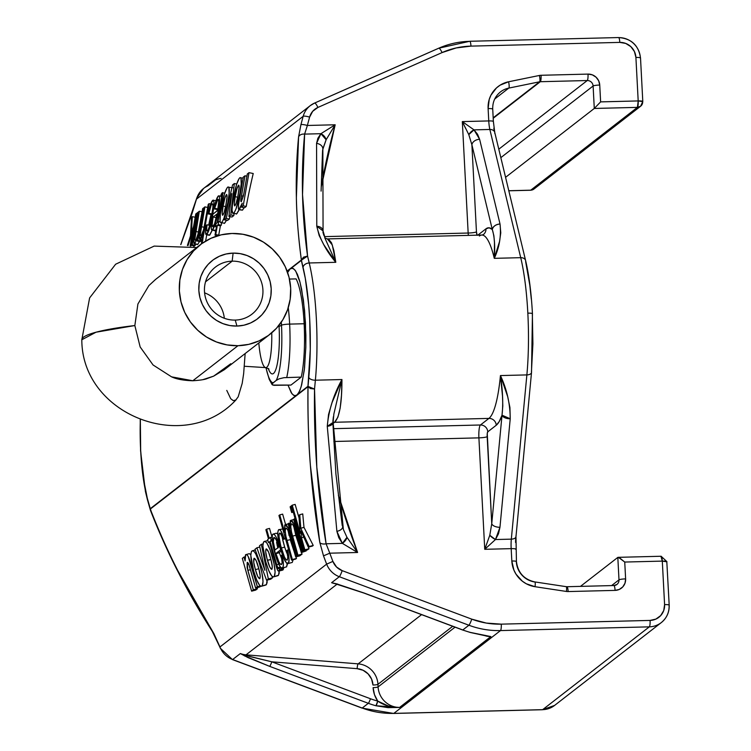 <?xml version="1.0" encoding="UTF-8"?>
<svg xmlns="http://www.w3.org/2000/svg" width="751" height="751" viewBox="0 0 751 751"><rect width="100%" height="100%" fill="white"/><g stroke="black" fill="none" stroke-linecap="round" stroke-linejoin="round"><path stroke-width="1.13" d="M140.221 419.875L140.568 450.797A5.67 0.779 -3 0 1 140.672 450.638A72.34 13.931 88.6 0 1 140.334 419.922L140.672 450.638A5.67 0.779 177 0 0 140.568 450.807A5.67 0.779 177 0 0 140.681 450.938M525.606 260.522A5.67 4.14 166.5 0 0 520.725 257.677A92.195 17.752 88.6 0 1 527.831 313.158A5.67 0.779 -3 0 1 532.44 313.674A5.67 0.779 -3 0 1 532.337 313.843A5.67 0.779 177 0 0 532.44 313.674A5.67 0.779 177 0 0 527.831 313.158A92.195 17.752 88.6 0 1 526.873 374.909A5.67 2.948 5.4 0 0 531.511 372.505M515.89 536.026A5.67 2.948 -174.6 0 1 515.965 536.749A5.67 2.948 -174.6 0 1 511.328 539.143A14.185 2.732 -91.4 0 0 511.178 548.643A5.67 0.779 -3 0 1 515.787 549.159A5.67 0.779 -3 0 1 515.684 549.328A5.67 0.779 177 0 0 515.787 549.169A5.67 0.779 177 0 0 511.178 548.643L484.742 549.31L478.903 437.861A7.088 0.976 177 0 0 487.183 436.66L491.745 523.719L502.015 415.2L499.246 421.518L496.251 425.244L487.765 431.834L487.258 433.505L491.745 523.719A7.088 3.68 5.4 0 0 499.959 527.268L498.486 533.783L495.472 539.537L511.328 539.143A5.67 2.948 5.4 0 0 515.975 536.702L531.52 372.468A5.67 2.948 -174.6 0 1 526.873 374.909L511.328 539.143A14.185 2.732 -91.4 0 0 511.178 548.643L511.825 561.006A26.952 26.182 52.2 0 0 535.05 586.709L566.432 591.459A9.932 9.65 52.2 0 0 568.132 591.563L615.078 590.389A11.349 11.021 52.2 0 0 625.621 578.89L624.738 562.048L620.279 558.425L617.82 557.402L618.993 579.847A5.67 5.51 -127.8 0 1 616.909 584.466L613.867 585.536A5.67 1.089 -91.4 0 0 613.717 585.602A5.67 1.089 88.6 0 1 613.886 585.536A5.67 1.089 88.6 0 1 615.078 590.389A5.67 1.089 -91.4 0 0 613.867 585.536L566.93 586.719A5.67 1.089 88.6 0 1 568.132 591.563A5.67 1.089 -91.4 0 0 566.939 586.719A5.67 1.089 -91.4 0 0 566.78 586.775A5.67 1.089 88.6 0 1 566.93 586.719L566.216 586.672A5.67 0.939 -81.4 0 0 566.047 586.728A5.67 0.939 98.6 0 1 566.235 586.672A5.67 0.939 98.6 0 1 566.432 591.459A5.67 0.939 -81.4 0 0 566.216 586.672L534.834 581.922A5.67 0.939 98.6 0 1 535.05 586.709A5.67 0.939 -81.4 0 0 534.853 581.922A5.67 0.939 -81.4 0 0 534.665 581.978A21.272 20.671 -127.8 0 1 516.331 561.692A5.67 0.779 177 0 0 516.435 561.523A5.67 0.779 177 0 0 511.825 561.006A5.67 0.779 -3 0 1 516.435 561.532A5.67 0.779 -3 0 1 516.331 561.692M496.251 425.244A7.088 6.89 52.2 0 0 488.929 418.401A92.195 17.752 -91.4 0 0 500.438 375.566L502.532 396.293L502.804 405.944L502.015 415.2A99.292 19.122 88.6 0 1 496.251 425.244L487.765 431.834A4.253 0.817 -91.4 0 0 487.183 436.66A7.088 0.976 -3 0 1 478.903 437.861A11.349 2.187 88.6 0 1 480.433 424.991A7.088 6.89 -127.8 0 1 487.765 431.834A7.088 6.89 52.2 0 0 480.433 424.991L488.929 418.401A7.088 6.89 -127.8 0 1 496.251 425.244M321.09 191.12L322.573 150.425A7.088 5.351 4.6 0 0 322.855 149.139A7.088 5.351 -175.4 0 0 316.565 143.385L316.781 226.239C319.691 238.724 326.028 250.75 335.8 262.306L325.221 238.79M327.361 238.931L332.289 244.948L335.8 262.306L325.465 239.353M323.906 235.495L322.939 232.331A7.088 5.295 -4.8 0 0 323.061 230.857A7.088 5.295 -4.8 0 0 316.781 226.239L316.565 143.385A7.088 5.351 4.6 0 1 322.855 149.139M325.483 239.4L323.071 230.951L316.781 226.239L319.175 235.523L323.756 244.629L335.8 262.306L309.224 262.972L307.563 256.063L301.414 260.175L303.038 267.347A5.67 4.14 -13.5 0 1 309.224 262.972A5.67 4.14 166.5 0 0 303.038 267.347A86.525 16.663 88.6 0 1 308.802 377.368A5.67 2.948 5.4 0 0 315.373 380.203A92.195 17.752 -91.4 0 0 309.224 262.972L335.8 262.306L333.885 250.609L331.51 242.798L328.553 239.156M322.864 148.848L326.131 139.752A7.088 4.891 -137.3 0 0 320.902 133.697L316.565 143.385L317.87 138.287L320.902 133.697L326.131 139.752L335.171 124.779L320.902 133.697L304.615 134.11L307.375 125.473A713.854 693.548 -127.8 0 1 309.609 117.118A15.602 15.161 -127.8 0 1 317.908 107.44L442.076 52.579A79.428 77.175 -127.8 0 1 470.971 46.121L619.791 42.394A15.602 15.161 -127.8 0 1 635.909 57.452L638.19 100.934L600.622 101.883L594.285 108.454L637.421 107.374A5.67 1.089 -91.4 0 0 638.19 100.934L637.421 107.374L594.285 108.454L505.573 177.32L594.285 108.454L593.112 86.008A5.67 0.779 -3 0 1 599.739 85.041A11.349 11.021 52.2 0 0 588.014 74.096A5.67 1.089 88.6 0 1 587.254 80.535A5.67 5.51 -127.8 0 1 593.112 86.008L500.833 157.644L593.112 86.008L594.285 108.454L600.622 101.883L599.739 85.041A5.67 0.779 177 0 0 593.112 86.008A5.67 5.51 -127.8 0 0 587.254 80.535A5.67 1.089 -91.4 0 0 588.014 74.096L541.077 75.278A5.67 1.089 88.6 0 1 540.307 81.709L587.254 80.535L540.307 81.709A5.67 1.089 -91.4 0 0 541.077 75.278A9.932 9.65 52.2 0 0 539.387 75.466A5.67 1.211 78.4 0 1 539.584 81.793A4.253 4.131 -127.8 0 1 540.307 81.709L493.2 118.273L540.307 81.709A4.253 4.131 -127.8 0 0 539.584 81.793A5.67 1.211 -101.6 0 0 539.387 75.466L508.587 81.775A5.67 1.211 78.4 0 1 508.784 88.102L539.584 81.793L508.784 88.102A5.67 1.211 -101.6 0 0 508.587 81.775A26.952 26.182 52.2 0 0 488.112 108.576A5.67 0.779 -3 0 1 492.722 109.092A5.67 0.779 -3 0 1 492.618 109.252A5.67 0.779 177 0 0 492.722 109.102A5.67 0.779 177 0 0 488.112 108.576L488.76 120.93A14.185 2.732 -91.4 0 0 489.859 129.472L474.003 129.867L477.542 134.251L479.626 139.301L500.025 224.014L500.776 232.838L499.546 241.503L494.289 258.335L520.725 257.677L489.859 129.472L474.003 129.867A7.088 3.886 133 0 0 468.793 134.626L471.891 144.765L476.453 231.834A4.253 0.817 -91.4 0 0 477.035 235.157M323.071 230.951L322.855 149.242L326.131 139.752L335.171 124.779A686.902 667.367 52.2 0 0 321.297 186.736L335.171 124.779L320.902 133.697L304.615 134.11L307.375 125.473L335.171 124.779L307.375 125.473A5.67 1.08 -165.4 0 0 300.916 124.732A5.67 1.08 14.6 0 1 307.375 125.473A713.854 693.548 52.2 0 1 309.609 117.118A5.67 1.089 -164.7 0 0 303.169 116.302A21.272 20.671 -127.8 0 1 310.285 105.619A21.272 20.671 -127.8 0 1 314.491 103.112A5.67 1.305 66.2 0 1 314.556 103.075A5.67 1.305 66.2 0 1 317.908 107.44A5.67 1.305 -113.8 0 0 314.566 103.075L310.285 105.619L203.605 188.435A21.272 20.671 52.2 0 0 196.884 197.86A5.67 1.136 -161 0 0 196.79 197.992A5.67 1.136 -161 0 0 196.79 198.142M483.391 234.575A7.088 6.89 52.2 0 0 485.963 228.83L477.824 235.138L485.963 228.83A99.292 19.122 88.6 0 1 492.29 229.487C494.533 236.734 495.2 246.356 494.289 258.335C499.424 247.323 501.33 235.88 500.025 224.014C495.782 224.455 493.2 226.276 492.29 229.487L471.891 144.765L476.453 231.834A7.088 0.976 -3 0 1 468.164 233.035L324.394 236.631L468.164 233.035A11.349 2.187 -91.4 0 0 468.342 235.382A11.349 2.187 88.6 0 1 468.164 233.035A7.088 0.976 177 0 0 476.453 231.834L477.148 235.335M468.793 134.626L474.003 129.867L462.325 121.596L468.793 134.626L471.891 144.765A7.088 5.182 -13.5 0 1 479.626 139.301L474.003 129.867L462.325 121.596L468.164 233.035L462.325 121.596L488.76 120.93A14.185 2.732 -91.4 0 0 489.859 129.472L520.725 257.677L494.289 258.335L494.477 242.592L493.886 235.748L492.29 229.487A7.088 5.182 -13.5 0 1 500.025 224.014L479.626 139.301A7.088 5.182 166.5 0 0 471.891 144.765L492.29 229.487L489.098 227.797L485.963 228.83A7.088 6.89 -127.8 0 1 483.353 234.603L481.842 235.044A92.195 17.752 -91.4 0 1 494.289 258.335A92.195 17.752 -91.4 0 0 481.889 235.044A92.195 17.752 -91.4 0 0 479.373 236.021M462.372 121.69L465.686 128.562M500.297 92.044A21.272 20.671 -127.8 0 1 508.784 88.102L494.731 99.01L508.784 88.102A21.272 20.671 -127.8 0 0 500.448 91.922C495.087 96.325 492.515 102.052 492.722 109.102L493.369 121.455A5.67 0.779 -3 0 1 493.266 121.615A5.67 0.779 177 0 0 493.369 121.446A5.67 0.779 177 0 0 488.76 120.93A5.67 0.779 -3 0 1 493.369 121.455L494.749 132.383A5.67 4.14 166.5 0 0 489.859 129.472A5.67 4.14 -13.5 0 1 494.731 132.317A5.67 4.14 -13.5 0 1 494.796 133.565M333.829 414.176L341.94 379.537C341.958 403.278 339.508 417.518 334.599 422.269L333.134 423.404L334.599 422.269A7.088 6.89 52.2 0 0 333.106 422.466A7.088 6.89 -127.8 0 1 334.599 422.269L488.929 418.401A92.195 17.752 -91.4 0 0 500.438 375.566L507.676 396.603L509.929 407.511L510.229 418.748C510.126 403.634 506.859 389.243 500.438 375.566L526.873 374.909L500.438 375.566C502.776 390.839 503.301 404.057 502.015 415.2L491.745 523.719L489.793 535.285L484.742 549.31L495.472 539.537L511.328 539.143L526.873 374.909A92.195 17.752 -91.4 0 0 527.831 313.158A92.195 17.752 -91.4 0 0 520.725 257.677A5.67 4.14 -13.5 0 1 525.616 260.588A5.67 4.14 -13.5 0 1 525.672 261.77L529.83 285.333L531.314 299.17M532.337 313.843L532.9 343.874L531.436 371.792A5.67 2.948 -174.6 0 1 531.52 372.468L532.44 313.683C531.304 292.759 529.033 275.063 525.616 260.588L494.749 132.383M617.82 557.402L618.664 557.505L617.82 557.402L580.485 586.371L617.82 557.402L618.993 579.847L611.586 585.602L618.993 579.847A5.67 0.779 -3 0 1 625.621 578.89A5.67 0.779 177 0 0 618.993 579.847A5.67 5.51 -127.8 0 1 614.018 585.583M534.665 581.978A5.67 0.939 98.6 0 1 534.834 581.922C523.973 579.453 517.843 572.656 516.435 561.532L515.975 536.702M510.229 418.748L499.959 527.268L510.229 418.748A7.088 3.68 -174.6 0 1 502.015 415.2L510.229 418.748M499.959 527.268A7.088 3.68 -174.6 0 1 491.745 523.719L489.793 535.285A7.088 2.572 35.6 0 0 495.472 539.537L499.959 527.268M660.946 556.322L661.105 556.256A5.67 1.089 -91.4 0 0 660.946 556.322L662.307 561.11L666.813 561.795A5.67 0.779 177 0 0 666.907 561.635A5.67 0.779 177 0 0 662.307 561.11L664.588 604.602A15.602 15.161 -127.8 0 1 650.084 620.42L655.886 619.096L660.673 615.623L663.734 610.535L664.588 604.602A5.67 0.779 -3 0 1 669.188 605.128A5.67 0.779 -3 0 1 669.085 605.287A5.67 0.779 177 0 0 669.188 605.118A5.67 0.779 177 0 0 664.588 604.602L662.307 561.11L624.738 562.048L625.621 578.89L625.001 583.198L622.776 586.907L619.293 589.422L615.078 590.389L568.132 591.563A9.932 9.65 -127.8 0 1 566.432 591.459L535.05 586.709L526.254 583.762L522.339 581.19L516.068 574.243L513.9 570.084L511.825 561.006L511.178 548.643L484.742 549.31L495.472 539.537L489.793 535.285L484.78 549.206M333.848 414.101L341.94 379.537L341.48 395.383L340.175 408.093L337.884 417.218L334.599 422.269L488.929 418.401L480.433 424.991L333.303 428.68L480.433 424.991A11.349 2.187 -91.4 0 0 478.903 437.861L333.857 441.494L478.903 437.861L484.742 549.31M291.144 268.323L301.367 260.39L291.144 268.323L293.444 268.614L295.744 271.111L300.034 282.292L303.432 300.325L305.46 322.714L305.845 346.389L304.53 368.074L301.695 384.784L299.827 390.52L297.743 394.219L307.957 386.277L310.266 349.45L309.712 319.419L308.68 304.746L305.3 278.311L301.367 260.39A4.253 4.131 -127.8 0 1 301.358 260.015L287.107 271.083L301.358 260.015L303.545 257.161L307.563 256.063L309.224 262.972A92.195 17.752 88.6 0 1 315.373 380.203L341.94 379.537C333.575 394.744 328.685 410.337 327.267 426.324L336.889 531.351A7.088 3.886 -8.9 0 0 342.663 526.611A7.088 3.886 171.1 0 0 342.231 525.55L335.913 473.928L332.909 423.357M342.663 526.611A7.088 3.886 171.1 0 1 336.889 531.351L327.267 426.324A7.088 3.802 178.4 0 0 333.106 422.475A7.088 3.802 178.4 0 0 332.853 421.471L333.397 416.702M151.261 511.6L150.266 508.69A4.253 4.131 52.2 0 0 150.303 509.065L307.994 386.652C307.253 439.739 311.186 491.698 319.832 542.541A5.67 3.117 -9.6 0 0 326.084 543.78C317.57 493.313 313.721 441.729 314.538 389.046L315.373 380.203L341.94 379.537L332.036 402.62L328.553 414.43L327.267 426.324L333.106 422.409L343.367 529.446M554.717 705.32A21.272 20.671 -127.8 0 1 542.644 709.667L649.324 626.85A5.67 1.089 -91.4 0 0 650.084 620.42L501.264 624.147A79.428 77.175 -127.8 0 1 471.769 619.153L342.184 570.647A15.602 15.161 -127.8 0 1 332.9 561.41A713.854 693.548 -127.8 0 1 329.792 553.187L326.084 543.78L342.372 543.377L338.785 537.697L336.889 531.351L342.372 543.377L357.589 552.492L338.363 495.238A686.902 667.367 52.2 0 0 357.589 552.492L346.962 537.312L343.385 529.502L346.962 537.312L342.372 543.377A7.088 3.727 -40.5 0 0 346.962 537.312L357.523 552.398M487.906 636.313L490.863 636.576A21.272 20.671 -127.8 0 1 486.179 636.05A21.272 20.671 -127.8 0 0 490.863 636.576L470.295 632.473L462.663 630.014A4.253 0.544 -69.5 0 0 462.794 629.967A4.253 0.544 110.5 0 1 462.654 630.014A4.253 0.544 -69.5 0 1 462.588 629.892M485.446 635.844L490.863 636.576L399.579 707.442L393.787 707.151L388.192 705.921L377.734 701.077A80.855 78.555 -127.8 0 1 370.478 698.749L271.796 661.809L249.905 656.562L240.329 653.558A21.272 20.671 52.2 0 0 246.037 654.834A4.253 0.751 -85.4 0 0 245.708 655.416A4.253 0.751 94.6 0 1 246.037 654.834L358.161 663.865A4.253 0.751 -85.4 0 0 357.147 668.672L271.796 661.809L357.147 668.672A4.253 0.751 94.6 0 1 358.161 663.865A21.272 20.671 -127.8 0 1 377.95 684.321A4.253 0.582 -3 0 1 372.984 685.043A17.02 16.541 52.2 0 0 357.147 668.672L363.08 670.277L368.103 673.891L371.557 679.035L372.984 685.043A4.253 0.582 177 0 0 377.95 684.321L378.091 686.912A4.253 0.582 -3 0 1 373.116 687.634L374.486 694.666L377.734 701.077A25.534 24.802 -127.8 0 1 373.116 687.634A4.253 0.582 177 0 0 378.091 686.912A21.272 20.671 52.2 0 0 399.579 707.442C390.633 707.207 383.348 705.086 377.734 701.077L375.96 705.762L399.579 707.442L490.863 636.576L470.426 632.426A85.107 82.685 -127.8 0 1 462.794 629.967L364.113 593.027A4.253 0.544 110.5 0 1 363.982 593.074L462.663 630.014M470.201 632.361A4.253 0.62 -74.9 0 0 470.286 632.464A4.253 0.62 -74.9 0 0 470.426 632.426A85.107 82.685 52.2 0 1 462.794 629.967L468.896 625.236L339.311 576.721L331.613 582.701L336.814 583.94M363.972 593.074A4.253 0.544 -69.5 0 0 364.113 593.027L336.777 583.912A4.253 1.784 103.6 0 0 337.133 584.1A4.253 1.784 103.6 0 0 337.265 584.128M331.698 582.72L337.621 584.071L331.613 582.701L339.311 576.721A21.272 20.671 -127.8 0 1 326.647 564.132A719.533 699.059 -127.8 0 1 323.512 555.843L319.832 542.541L310.398 465.442C308.52 442.517 307.732 416.261 308.013 386.671A4.253 4.131 -127.8 0 1 307.957 386.277L295.903 395.646L293.603 395.355L291.304 392.857L288.009 385.15L292.008 393.862L294.439 395.711L296.833 395.12L299.095 392.097L301.151 386.765L304.305 370.074L305.817 347.582L305.882 335.209L304.587 310.576L301.611 289.201L299.63 280.79L297.405 274.34L295.03 270.107L292.608 268.257L290.215 268.849L287.624 272.529L289.304 269.75L287.211 271.374L289.304 269.75M336.777 583.912L364.113 593.027L462.794 629.967L468.896 625.236A85.107 82.685 52.2 0 0 500.495 630.577A85.107 82.685 -127.8 0 1 468.896 625.236A5.67 0.723 -69.5 0 0 471.769 619.153A5.67 0.723 110.5 0 1 468.896 625.236L339.311 576.721A5.67 0.723 -69.5 0 0 342.184 570.647A5.67 0.723 110.5 0 1 339.311 576.721A21.272 20.671 52.2 0 1 326.647 564.132L219.959 646.949L326.647 564.132L332.9 561.41L326.647 564.132A719.533 699.059 52.2 0 1 323.512 555.843L329.792 553.187L323.512 555.843L319.832 542.541A5.67 3.117 170.4 0 0 326.084 543.78L342.372 543.377L357.589 552.492L329.792 553.187L326.084 543.78L316.809 467.244L314.538 389.046L310.426 388.53L308.013 386.671L150.303 509.065L150.519 510.53C166.346 551.394 186.952 591.704 212.326 631.46L219.874 647.127A5.67 0.582 -21.4 0 1 219.959 646.949L211.866 630.155C186.755 590.727 166.224 550.38 150.294 509.112C159.334 532.159 168.449 552.558 177.63 570.328L213.866 633.591L219.959 646.949A5.67 0.582 158.6 0 0 219.874 647.127L220.372 648.31L219.959 646.949L220.381 648.31L232.453 659.594A5.67 0.723 110.5 0 1 232.359 659.434A5.67 0.723 -69.5 0 0 232.444 659.585A5.67 0.723 -69.5 0 0 232.632 659.538A21.272 20.671 -127.8 0 1 220.484 648.179A21.272 20.671 52.2 0 0 232.632 659.538A5.67 0.723 110.5 0 1 232.453 659.594L362.048 708.099A5.67 0.723 -69.5 0 0 362.217 708.043A5.67 0.723 110.5 0 1 362.038 708.099A5.67 0.723 -69.5 0 1 361.944 707.94M147.412 499.631A5.67 4.45 -15.8 0 1 147.28 498.157A72.34 13.931 88.6 0 1 140.672 450.638L143.131 477.223L147.28 498.157A5.67 4.45 164.2 0 0 147.393 499.565L145.403 491.407L140.568 450.797M150.266 508.69L147.28 498.157L150.266 508.69L295.903 395.646L150.266 508.69M212.345 631.497A5.67 4.121 -32.6 0 1 211.866 630.155A5.67 4.121 147.4 0 0 212.345 631.497M530.741 190.181L637.421 107.374L530.741 190.181L508.803 190.735L530.741 190.181A5.67 1.089 88.6 0 1 530.591 190.247A5.67 1.089 -91.4 0 0 530.741 190.181A5.67 5.51 52.2 0 0 533.933 189.055A5.67 5.51 -127.8 0 1 530.741 190.181M530.441 190.191A5.67 1.089 -91.4 0 0 530.591 190.247L533.933 189.055L640.603 106.248A5.67 5.51 -127.8 0 1 637.421 107.374L640.603 106.248A5.67 5.51 -127.8 0 0 642.696 101.62L642.79 101.469A5.67 0.779 -3 0 1 642.696 101.62L638.19 100.934A5.67 0.779 -3 0 1 642.79 101.469L640.603 106.248M180.738 244.61L196.79 197.982A5.67 1.136 19 0 1 196.884 197.86L191.881 214.044L180.831 244.619L190.285 218.485A5.67 3.042 -159.3 0 1 190.407 217.94A5.67 3.042 20.7 0 0 190.285 218.485L196.49 199.118A5.67 0.911 -164.4 0 0 196.405 199.24A5.67 0.911 15.6 0 1 196.49 199.118L196.884 197.86A21.272 20.671 -127.8 0 1 203.577 188.454A21.272 20.671 -127.8 0 1 207.811 185.929L215.509 179.949A21.272 20.671 52.2 0 1 221.076 178.391M314.491 103.112A21.272 20.671 52.2 0 0 310.247 105.656A21.272 20.671 52.2 0 0 303.169 116.302L196.49 199.118L303.169 116.302A5.67 1.089 15.3 0 1 309.609 117.118L312.679 111.326L317.908 107.44L442.076 52.579A5.67 1.305 -113.8 0 0 438.725 48.214A5.67 1.305 66.2 0 1 442.076 52.579L456.176 47.942L470.971 46.121A5.67 1.089 -91.4 0 0 469.779 41.277A5.67 1.089 -91.4 0 0 469.61 41.333A5.67 1.089 88.6 0 1 469.769 41.277A5.67 1.089 88.6 0 1 470.971 46.121L619.791 42.394A5.67 1.089 -91.4 0 0 618.589 37.55A5.67 1.089 88.6 0 1 619.791 42.394L625.714 43.427L630.859 46.646L634.435 51.575L635.909 57.452A5.67 0.779 -3 0 1 640.509 57.968A5.67 0.779 177 0 0 635.909 57.452L638.19 100.934L600.622 101.883L599.739 85.041L598.669 80.77L596.059 77.193L592.323 74.847L588.014 74.096L541.077 75.278A9.932 9.65 -127.8 0 0 539.387 75.466L508.587 81.775L500.128 85.154L496.486 87.914L490.957 95.152L489.23 99.414L488.112 108.576L488.76 120.93L462.325 121.596M618.749 37.606A21.272 20.671 -127.8 0 1 640.415 58.127A5.67 0.779 177 0 0 640.519 57.977A5.67 0.779 -3 0 1 640.415 58.127M469.61 41.333A85.107 82.685 52.2 0 0 438.8 48.186M642.79 101.469L640.519 57.977C638.622 45.285 631.309 38.479 618.589 37.55L469.769 41.277L438.725 48.214A5.67 1.305 -113.8 0 0 438.659 48.252L314.631 103.056M303.169 116.302A719.533 699.059 52.2 0 0 300.916 124.732A719.533 699.059 -127.8 0 1 303.169 116.302M195.185 217.246L192.322 216.663L191.43 232.951L193.627 226.164L195.758 213.997L196.546 213.387L190.801 246.103L196.546 213.387L197.006 213.481M190.144 245.971L192.829 230.67L188.041 245.586L192.829 230.67L190.144 245.971M191.514 217.292L190.501 235.833L187.393 245.474L190.501 235.833L191.514 217.292L192.322 216.663L191.43 232.951L193.627 226.164L195.758 213.997M193.824 246.788A719.533 699.059 -127.8 0 1 193.993 245.906A719.533 699.059 52.2 0 0 193.824 246.788M197.879 212.345L192.19 244.76L191.411 245.37L197.1 212.955L197.879 212.345L192.19 244.76L191.411 245.37L197.1 212.955L197.879 212.345M194.453 245.999L191.411 245.37L194.453 245.999L195.232 245.389L192.19 244.76L195.232 245.389A719.533 699.059 -127.8 0 1 195.457 244.188A719.533 699.059 52.2 0 0 195.232 245.389L194.453 245.999M194.781 243.756L197.907 236.049L194.781 243.756L197.804 244.375L199.456 241.503L197.804 244.375L194.284 243.944L194.781 243.756L193.72 240.573L198.555 211.829L199.334 211.219L202.132 211.791L199.334 211.219L195.776 231.477L198.489 232.04L195.776 231.477C194.575 237.757 194.49 240.649 195.551 240.16C196.893 238.565 198.142 234.472 199.306 227.891L202.686 208.618L197.945 234.312L195.973 239.682L195.213 240.329L194.762 239.625L199.334 211.219L198.555 211.829L193.796 239.719L193.899 243.54L197.306 244.563M203.474 208.008L202.686 208.618L203.474 208.008L197.776 240.423L203.474 208.008L204.028 208.121L203.474 208.008M197.907 236.049L197.034 241.005L197.776 240.423L197.034 241.005L200.076 241.634L200.817 241.052L197.776 240.423L200.817 241.052A719.533 699.059 -127.8 0 1 201.052 239.841A719.533 699.059 52.2 0 0 200.817 241.052L200.076 241.634M210.693 204.009L209.06 203.671L202.085 243.399L209.06 203.671L208.271 204.281L203.596 229.693L201.127 235.833L200.498 235.852L200.367 233.927L204.92 206.882L204.141 207.492L199.306 236.236L199.494 239.156L200.667 239.109L203.437 231.862L201.306 243.962L203.437 231.862L199.879 239.597L202.901 240.226M200.348 239.438L202.038 239.785L200.348 239.438L199.306 236.236L204.141 207.492L204.92 206.882L207.717 207.454L204.92 206.882L201.437 226.718L204.169 227.281L201.437 226.718C200.179 233.176 200.076 236.218 201.127 235.833C202.47 234.218 203.728 230.125 204.892 223.554L208.271 204.281M205.586 241.109A719.533 699.059 -127.8 0 1 206.778 234.781A719.533 699.059 52.2 0 0 205.586 241.109M208.703 225.122A719.533 699.059 -127.8 0 1 210.984 214.476A719.533 699.059 52.2 0 0 208.703 225.122M209.717 225.338L206.994 224.774C206.337 229.449 206.469 231.515 207.389 230.97C208.985 228.614 210.43 223.629 211.716 215.997C213.153 208.111 213.293 204.037 212.12 203.793L212.721 203.915L212.12 203.793L211.153 205.295L208.909 213.284L208.13 213.894L210.796 203.746L213.331 200.095L213.979 202.047L213.828 206.159L211.979 218.203L208.975 230.2L206.318 234.669L205.53 231.533L206.215 225.384L206.994 224.774L206.591 229.844L206.863 230.97L207.623 230.735L209.078 227.497L211.284 218.381L212.909 207.041L212.824 204.225L212.12 203.793C211.069 204.835 209.998 207.999 208.909 213.284L208.13 213.894C209.707 206.14 211.256 201.606 212.777 200.282L216.016 200.648M209.229 235.279L206.196 234.659L209.229 235.279M212.777 200.282C214.429 200.019 214.354 204.92 212.571 215.002L212.571 215.002C210.796 225.262 208.853 231.749 206.75 234.462C205.352 235.401 205.173 232.378 206.215 225.384M206.75 234.462L209.773 235.091L212.233 230.304M216.955 211.04L217.217 209.585L216.955 211.04M211.782 214.636L208.13 213.894L211.782 214.636M212.064 213.932L208.909 213.284L212.064 213.932M216.241 217.668L213.087 217.02C211.97 223.62 211.96 226.802 213.068 226.558C214.429 224.906 215.734 220.728 216.973 214.026L213.087 217.02L216.241 217.668M212.711 226.699L214.533 223.845L216.973 214.026L213.087 217.02L212.223 224.38L212.42 226.389L213.068 226.558M216.138 229.919L214.936 230.857L212.449 230.041C210.806 230.379 210.881 225.572 212.655 215.621L212.909 214.185L217.63 210.374C218.945 202.939 219.01 199.268 217.809 199.381L218.457 199.513L217.809 199.381L214.664 208.318L217.865 208.975L214.664 208.318L213.913 208.9L217.771 209.51L213.913 208.9C215.481 201.456 217.001 197.109 218.475 195.861L219.442 196.133L219.696 199.297L218.25 210.665L219.273 210.881L218.25 210.665C216.485 220.925 214.551 227.384 212.449 230.041L215.866 230.275M218.184 199.25L216.692 201.146L214.664 208.318L213.913 208.9L216.232 200.019L218.475 195.861C220.137 195.57 220.062 200.508 218.25 210.665L215.499 223.216L212.449 230.041L211.491 229.806L211.238 226.736L212.655 215.621M217.63 210.374L218.672 202.028L218.513 199.635L217.809 199.381M218.475 195.861L220.869 196.049M212.449 230.041L214.936 230.857M212.909 214.185L217.602 210.543M234.321 183.535L232.575 184.896L224.455 219.855L226.267 218.447L231.768 193.608L228.905 216.401L230.801 214.927L234.321 183.535L230.801 214.927L228.905 216.401L231.768 193.608L226.267 218.447L224.455 219.855L232.575 184.896L234.321 183.535L236.706 184.023L234.321 183.535M227.497 220.475L224.455 219.855L227.497 220.475L229.308 219.067L226.267 218.447L229.308 219.067L229.89 216.598L229.308 219.067L227.497 220.475M233.843 215.546L231.946 217.02L228.905 216.401L231.946 217.02L233.843 215.546L230.801 214.927L233.843 215.546L234.068 213.763M234.894 205.793C236.114 204.075 237.222 200.264 238.198 194.359C239.316 188.341 239.419 185.29 238.508 185.225C237.278 186.98 236.18 190.801 235.194 196.696C234.096 202.676 233.993 205.708 234.894 205.793L234.246 204.122L235.194 196.696L237.673 197.203L235.194 196.696L236.978 188.604L238.668 185.131L239.128 187.553L237.87 196.199L236.18 203.221L234.594 205.896M239.813 177.771C241.794 176.87 241.841 181.958 239.944 193.007L240.47 193.12L239.944 193.007L241.212 183.892L240.93 177.856L240.132 177.565L239.1 178.541L236.537 184.577L232.434 204.741L232.031 210.214L232.96 213.528L234.293 212.495L236.086 208.787L239.944 193.007C237.936 204.141 235.823 210.89 233.58 213.265L236.612 213.894L233.58 213.265C231.608 214.157 231.561 209.078 233.448 198.048C235.448 186.924 237.569 180.165 239.813 177.771L243.117 178.053M233.58 213.265L236.612 213.894L239.025 209.764M249.013 172.655L247.304 173.988L243.446 195.767L241.306 201.69L240.987 198.902L244.995 175.772L243.286 177.105L238.621 204.15L238.386 208.797L238.818 209.717L239.419 209.538L242.207 203.202L241.512 207.145L243.193 205.84L249.013 172.655L243.193 205.84L241.512 207.145L242.207 203.202L238.865 209.736L242.442 210.158L239.419 209.538C238.058 210.374 238.02 207.098 239.306 199.728L243.286 177.105L244.995 175.772L241.475 195.823C240.705 199.907 240.649 201.859 241.306 201.69L243.84 193.674L247.304 173.988L249.013 172.655L253.228 173.519L249.013 172.655M243.343 196.208L241.475 195.823L243.343 196.208M246.919 176.166L244.995 175.772L246.919 176.166M239.419 209.538L242.442 210.158L243.746 208.121M244.544 207.764L241.512 207.145L244.544 207.764L246.225 206.459L243.193 205.84L246.225 206.459A719.533 699.059 -127.8 0 1 253.228 173.519A719.533 699.059 52.2 0 0 246.225 206.459L244.544 207.764M222.822 215.152C224.051 213.444 225.15 209.632 226.135 203.728C227.243 197.71 227.346 194.659 226.436 194.584C225.216 196.349 224.108 200.17 223.131 206.065C222.024 212.045 221.921 215.077 222.822 215.152L222.183 213.491L223.131 206.065L225.6 206.572L223.131 206.065L224.906 197.973L226.605 194.5L227.055 196.922L225.798 205.567L224.117 212.589L222.531 215.265M227.741 187.13C229.722 186.239 229.768 191.317 227.872 202.376L228.482 202.507L227.872 202.376L229.149 193.251L228.867 187.224L228.069 186.933L227.037 187.91L224.465 193.946L220.362 214.11L220.071 221.442L220.888 222.897L222.221 221.864L224.014 218.147L227.872 202.376C225.873 213.509 223.751 220.259 221.517 222.634L224.54 223.263L221.517 222.634C219.536 223.516 219.489 218.447 221.385 207.417C223.385 196.293 225.507 189.534 227.741 187.13L232.782 187.769M221.517 222.634L224.54 223.263L226.483 220.268M217.18 222.756L221.338 199.099L221.667 195.204L220.813 196.396L221.723 196.584L220.813 196.396L221.207 194.143L222.503 192.641L222.061 198.536L223.15 198.762L222.061 198.536L217.912 222.193L218.766 221.526L220.137 221.808L218.766 221.526L218.222 224.587L221.263 225.206A719.533 699.059 -127.8 0 1 221.676 223.066A719.533 699.059 52.2 0 0 221.263 225.206L218.222 224.587L217.368 225.253L220.409 225.873L221.263 225.206L220.409 225.873L217.368 225.253L215.734 234.556L218.719 235.166A719.533 699.059 -127.8 0 1 220.409 225.873A719.533 699.059 52.2 0 0 218.719 235.166L215.734 234.556L215.011 235.119L216.645 225.816L215.49 226.718L216.025 223.657L217.18 222.756L221.723 196.602L221.667 195.204L220.813 196.396L222.221 192.744C222.906 192.472 222.85 194.406 222.061 198.536L217.912 222.193L218.766 221.526L218.222 224.587L217.368 225.253L215.734 234.556L215.011 235.119L216.645 225.816L215.49 226.718L216.025 223.657M222.221 192.744L224.737 193.101M216.457 226.915L215.49 226.718L216.457 226.915M217.893 235.711L215.011 235.119L217.893 235.711M218.1 235.654L218.719 235.166L218.1 235.654M296.373 197.926L298.579 136.879L300.916 124.732L298.579 136.879A5.67 4.281 5.4 0 1 304.615 134.11A5.67 4.281 -174.6 0 0 298.579 136.879C294.711 177.245 295.65 218.278 301.376 259.977C298.316 236.715 296.654 216.035 296.373 197.926M225.253 222.493L224.22 223.46M226.586 220.024L226.06 221.151M243.042 209.445L242.442 210.158M237.325 213.124L236.283 214.091M239.203 209.294L238.123 211.782M212.467 229.599L209.548 235.232M304.089 550.427L291.454 505.789L292.242 505.179L300.203 533.332L298.86 515.393L299.762 514.698L300.775 528.216L309.121 546.521L308.304 547.15L300.982 531.07L301.47 537.791L304.868 549.816L304.089 550.427L291.454 505.789L292.242 505.179L300.203 533.332L298.86 515.393L299.762 514.698L300.775 528.216L309.121 546.521L308.304 547.15L300.982 531.07L301.47 537.791L304.868 549.816L308.99 548.746A719.533 699.059 -127.8 0 1 308.426 547.122A719.533 699.059 52.2 0 0 308.99 548.746L304.089 550.427M303.77 537.19L301.47 537.791L303.77 537.19M312.416 546.08L308.304 547.15L313.233 545.451L309.121 546.521L313.233 545.451L303.995 527.38L300.775 528.216L303.995 527.38L302.737 513.919L299.762 514.698L302.737 513.919L303.995 527.38L313.233 545.451L312.416 546.08M299.048 517.946A719.533 699.059 -127.8 0 1 295.162 504.419L292.242 505.179L295.162 504.419A719.533 699.059 52.2 0 0 299.048 517.946M308.201 549.356L308.99 548.746L308.201 549.356M302.747 551.469L293.679 519.42L294.458 518.81L303.535 550.858L302.747 551.469L293.679 519.42L294.458 518.81L303.535 550.858L307.647 549.788A719.533 699.059 -127.8 0 1 307.553 549.525A719.533 699.059 52.2 0 0 307.647 549.788L302.747 551.469M295.096 518.65L294.458 518.81L295.096 518.65M291.735 512.548L290.121 506.831L290.9 506.221L292.514 511.947L291.735 512.548L290.121 506.831L290.9 506.221L292.514 511.947L293.153 511.778L291.735 512.548L293.256 512.154L291.735 512.548M291.529 506.052L290.9 506.221L291.529 506.052M290.571 520.443L293.725 523.569L291.914 520.65L290.28 520.772L290.224 528.075L290.571 520.443L293.866 519.495M293.725 523.569L294.777 523.297L293.725 523.569L296.241 531.379L297.011 531.173L296.241 531.379L302.08 551.985L306.192 550.915A719.533 699.059 -127.8 0 1 306.079 550.596A719.533 699.059 52.2 0 0 306.192 550.915L301.301 552.595L306.192 550.915L301.301 552.595L295.631 532.562C294.026 526.357 292.608 523.503 291.379 524.001L291.979 523.841L291.379 524.001C290.327 525.587 290.721 529.633 292.552 536.139L295.81 535.294L293.866 526.911L301.301 552.595L302.08 551.985L293.725 523.569M291.688 523.841L292.759 524.508L293.866 526.911L295.81 535.294L292.552 536.139L297.94 555.196L302.062 554.125A719.533 699.059 -127.8 0 1 301.508 552.539A719.533 699.059 52.2 0 0 302.062 554.125L297.94 555.196L291.519 532.065L290.75 526.592L291.379 524.001M300.165 548.606A719.533 699.059 -127.8 0 1 295.81 535.294A719.533 699.059 52.2 0 0 300.165 548.606M297.161 555.806L297.94 555.196L297.161 555.806L288.093 523.757L297.161 555.806L301.273 554.726L297.161 555.806M290.224 528.075L288.835 523.175L288.093 523.757M288.938 523.531L289.792 523.316M301.273 554.726L302.062 554.125L301.273 554.726M285.005 524.761L288.14 527.906L289.191 527.634L288.14 527.906L290.928 536.665L291.688 536.458L290.928 536.665L296.495 556.322L300.607 555.252L295.706 556.932L299.827 555.853L295.706 556.932L290.158 537.322C288.525 530.929 287.079 527.934 285.802 528.328L286.394 528.169L285.802 528.328C284.76 529.934 285.145 533.98 286.966 540.476L290.224 539.631A719.533 699.059 52.2 0 0 294.58 552.933A719.533 699.059 -127.8 0 1 290.224 539.631L286.966 540.476L292.355 559.533L291.576 560.143L295.687 559.063L291.576 560.143L292.355 559.533L285.934 536.402L285.183 530.938L285.802 528.328L286.666 528.3L287.868 530.197L295.706 556.932L296.495 556.322L288.14 527.906L286.347 525.024L284.723 525.09L284.638 532.271L279.729 514.895L278.94 515.505L291.576 560.143L278.94 515.505L279.729 514.895L284.638 532.271L285.005 524.761L288.281 523.832M292.355 559.533L296.476 558.462A719.533 699.059 -127.8 0 1 295.922 556.876A719.533 699.059 52.2 0 0 296.476 558.462L292.355 559.533M289.079 535.604L288.3 531.323M285.615 524.536A719.533 699.059 -127.8 0 1 282.648 514.135L279.729 514.895L282.648 514.135A719.533 699.059 52.2 0 0 285.615 524.536M295.687 559.063L296.476 558.462L295.687 559.063M278.602 529.727C280.076 528.788 281.925 531.774 284.141 538.692L285.408 538.354L283.362 539.293L285.521 538.73L283.362 539.293C281.822 534.674 280.545 532.637 279.541 533.191L280.001 533.069L279.541 533.191C278.527 535.519 279.119 540.467 281.325 548.005L284.667 547.132L286.3 551.788L284.667 547.132L281.325 548.005C283.465 555.806 285.418 559.824 287.192 560.049C288.121 559.007 287.962 555.881 286.713 550.652L287.492 550.051L288.581 554.942L289.069 559.213L288.553 563.006L287.802 563.691L286.61 563.25L283.54 557.73L278.386 539.528L277.692 532.694L278.602 529.727L279.672 529.68L281.081 531.22L284.141 538.692L283.362 539.293L280.283 533.182L279.156 533.792L278.959 536.186L280.686 545.648L284.376 556.857L285.971 559.645L286.938 560.171L287.483 559.683L287.783 556.942L286.713 550.652L287.492 550.051C289.36 557.711 289.567 562.199 288.121 563.522L292.27 562.443L288.121 563.522C285.934 563.794 283.446 558.951 280.658 549C277.739 538.852 277.053 532.431 278.602 529.727L282.761 528.976M282.733 540.138L284.667 547.132L282.31 537.932M288.121 563.522L292.27 562.443L293.115 559.739L292.27 562.443M288.637 549.751L287.492 550.051L288.637 549.751M277.1 545.038L277.908 548.117M277.823 547.817L276.575 542.382M273.862 537.594L274.35 537.472L273.862 537.594C272.81 539.246 273.176 543.386 274.96 550.004L278.865 547.019C276.959 540.485 275.288 537.341 273.862 537.594L273.336 541.931L274.96 550.004L278.865 547.019L276.19 539.734L274.115 537.472M281.259 564.592L282.141 562.715L281.221 555.618L281.972 555.027L283.39 563.813L283.165 566.592L282.047 568.122L286.572 566.864L282.423 567.944C280.236 568.254 277.729 563.381 274.932 553.327C272.012 543.189 271.327 536.796 272.895 534.158C275.026 533.801 277.466 538.542 280.207 548.38L280.611 549.807L275.917 553.449L279.297 552.567A719.533 699.059 52.2 0 0 279.353 552.736L282.01 559.645L279.353 552.736L275.964 553.618C278.03 560.969 279.879 564.583 281.503 564.47C282.47 563.607 282.376 560.659 281.221 555.618L281.972 555.027C283.69 562.386 283.84 566.695 282.423 567.944L286.572 566.864L287.38 562.799M282.423 567.944L281.343 568L280.142 566.78L276.809 559.373L272.2 540.927L272.36 534.9L273.204 533.999L274.368 534.383L276.34 537.397L280.461 548.314M276.237 533.201L272.895 534.158M280.865 549.741L275.917 553.449L278.884 561.861L280.376 564.217L281.503 564.47M279.297 552.567L281.25 551.046L279.297 552.567M272.482 577.829L270.735 579.19L272.482 577.829L268.342 578.908L266.586 580.27L270.735 579.19L266.586 580.27L268.342 578.908L261.348 544.334L259.536 545.733L264.868 570.3L256.898 547.789L255.002 549.263L266.586 580.27L255.002 549.263L256.898 547.789L264.868 570.3L259.536 545.733L261.348 544.334L268.342 578.908L272.482 577.829L272.115 576.402M262.981 543.902L261.348 544.334L262.981 543.902M259.818 547.028L256.898 547.789L259.818 547.028M257.283 563.363L257.471 564.161M259.611 578.749L257.696 576.355L255.415 569.624L258.795 568.742L255.415 569.624C257.02 575.576 258.485 578.58 259.808 578.655C260.606 576.909 260.146 573.116 258.419 567.296C256.823 561.382 255.368 558.387 254.054 558.322C253.237 560.021 253.688 563.794 255.415 569.624L253.763 562.443L254.054 558.322M251.96 550.924C254.279 550.032 257.011 555.036 260.165 565.935L261.141 565.681L260.165 565.935C263.216 576.937 263.789 583.64 261.892 586.015C259.574 586.925 256.833 581.912 253.669 570.976L256.692 579.997L259.668 585.395L261.151 586.287L262.212 585.696L263.047 581.546L261.902 572.844L259.161 562.555L255.753 553.919L254.185 551.553L252.693 550.661L251.36 551.694L250.796 555.374L253.669 570.976C250.627 559.974 250.055 553.29 251.96 550.924L255.368 549.92M254.242 558.228L256.147 560.612L258.917 569.108L260.259 576.261L259.808 578.655M261.892 586.015L266.145 584.907L267.074 582.814L267.103 580.138L266.455 584.588L261.432 586.259L265.385 585.179M245.699 554.67C247.182 553.825 248.956 557.054 251.022 564.348L251.951 564.104L251.022 564.348L257.349 586.709L260.268 585.949L257.349 586.709L255.631 588.042L259.752 586.963L255.631 588.042L250.027 568.216C248.966 564.189 248.018 562.255 247.182 562.433L247.821 570.366L250.44 569.68L247.821 570.366L253.331 589.826L251.613 591.159L255.734 590.089L251.613 591.159L253.331 589.826L247.135 567.615L247.182 562.433L249.088 565.174L255.631 588.042L257.349 586.709L248.14 556.35L246.741 554.595L245.446 554.951L245.117 560.95L244.009 557.045L242.329 558.35L251.613 591.159L242.329 558.35L244.009 557.045L245.117 560.95L245.699 554.67L249.238 553.694M253.331 589.826L257.443 588.756A719.533 699.059 -127.8 0 1 257.067 587.667A719.533 699.059 52.2 0 0 257.443 588.756L253.331 589.826M259.752 586.963L260.738 586.202L259.752 586.963M244.939 556.801L244.009 557.045L244.939 556.801M255.734 590.089L257.443 588.756L255.734 590.089M269.346 553.994L270.961 559.655M270.961 559.664L267.478 560.265C269.083 566.207 270.548 569.22 271.871 569.286C272.669 567.54 272.209 563.748 270.482 557.927C268.886 552.013 267.431 549.019 266.117 548.953L266.117 548.953C265.3 550.652 265.751 554.426 267.478 560.265L270.867 559.373L269.543 554.801M266.323 548.859L268.52 551.966L270.98 559.739L272.331 566.892L271.871 569.286M264.023 541.555C266.342 540.664 269.083 545.667 272.238 556.566L273.392 556.266L272.238 556.566C275.279 567.578 275.861 574.271 273.955 576.655C271.637 577.557 268.896 572.544 265.741 561.607L268.755 570.629L271.731 576.026L273.223 576.918L274.275 576.336L275.119 572.187L273.965 563.475L270.144 549.957L266.905 543.029L264.765 541.293L263.432 542.325L262.859 546.005L265.741 561.607C262.69 550.605 262.127 543.921 264.023 541.555L267.9 540.532M271.674 569.38L269.769 566.986L266.98 558.444L265.657 551.506L266.117 548.953M273.955 576.655L278.208 575.538L279.147 573.445L279.184 571.004L278.527 575.219L273.495 576.89L277.457 575.81M271.975 537.049L270.369 537.472L271.224 540.495L272.125 540.26L270.06 541.396L272.191 540.842L270.06 541.396L276.678 564.78L278.734 564.236L276.678 564.78L278.264 568.629L278.856 567.446L280.348 567.052M279.128 568.404L281.146 567.878L279.128 568.404M278.781 571.06L277.861 570.666L276.668 567.709L269.337 541.959L268.483 542.616L267.628 539.593L268.483 538.936L265.882 529.737L266.605 529.173L269.205 538.373L270.369 537.472L271.224 540.495L270.06 541.396L277.457 567.249L278.264 568.629L278.856 567.446L279.485 569.671L278.781 571.06L282.949 569.981L283.606 568.591L279.485 569.671L278.612 571.154L282.77 570.075L278.781 571.06C277.964 571.323 277.016 569.418 275.955 565.343L269.337 541.959L268.483 542.616L269.459 542.363M281.071 567.897L281.653 569.098M267.628 539.593L268.483 538.936L265.882 529.737L266.605 529.173L269.205 538.373M271.984 536.937A719.533 699.059 -127.8 0 1 269.515 528.413L266.605 529.173L269.515 528.413A719.533 699.059 52.2 0 0 271.984 536.937M281.963 569.587L281.034 567.803M283.324 567.794A719.533 699.059 52.2 0 0 283.606 568.591L282.639 570.084M249.698 553.834L250.477 554.567M276.161 533.219L277.804 534.102M286.572 566.864L287.417 564.123M286.3 551.788L287.549 554.764M281.972 534.89L282.301 537.894M282.639 528.911L283.324 529.464M288.243 530.666L288.591 533.294M240.329 653.558L232.632 659.538L240.329 653.558A21.272 20.671 52.2 0 0 246.037 654.834L358.161 663.865L421.574 614.637L358.161 663.865A21.272 20.671 52.2 0 1 377.95 684.321L452.712 626.287L377.95 684.321L378.091 686.912L455.05 627.169L378.091 686.912A21.272 20.671 52.2 0 0 399.579 707.442L387.948 707.63L375.96 705.762A85.107 82.685 -127.8 0 1 368.328 703.302L362.217 708.043A85.107 82.685 52.2 0 0 393.815 713.394L542.644 709.667L393.815 713.394A5.67 1.089 88.6 0 1 393.665 713.45A5.67 1.089 -91.4 0 0 393.815 713.394A85.107 82.685 -127.8 0 1 362.217 708.043L232.632 659.538L362.217 708.043L368.328 703.302A85.107 82.685 52.2 0 0 375.96 705.762A4.253 0.62 -74.9 0 0 377.734 701.077A80.855 78.555 -127.8 0 1 370.478 698.749A4.253 0.544 110.5 0 1 368.328 703.302A4.253 0.544 -69.5 0 0 370.478 698.749L271.796 661.809A4.253 0.544 110.5 0 1 269.647 666.362L368.328 703.302L269.647 666.362A4.253 0.544 -69.5 0 0 271.796 661.809L245.708 655.416A4.253 2.694 118.6 0 1 244.235 655.745L269.647 666.362L248.196 657.679L240.395 653.595M393.505 713.394A5.67 1.089 -91.4 0 0 393.655 713.45L542.494 709.723L554.585 705.424L661.265 622.617A21.272 20.671 -127.8 0 1 649.324 626.85L500.495 630.577L393.815 713.394L500.495 630.577L649.324 626.85L542.644 709.667A21.272 20.671 52.2 0 0 554.585 705.424M335.922 583.818A21.272 20.671 -127.8 0 1 331.613 582.701M246.037 654.834L337.152 584.109L246.037 654.834M669.085 605.287A21.272 20.671 -127.8 0 1 661.265 622.617C666.775 618.054 669.413 612.225 669.188 605.128L666.813 561.795M357.589 552.492L329.792 553.187A713.854 693.548 52.2 0 0 332.9 561.41L336.561 567.033L342.184 570.647L471.769 619.153L486.319 623.077L501.264 624.147A5.67 1.089 88.6 0 1 500.495 630.577A5.67 1.089 -91.4 0 0 501.264 624.147L650.084 620.42A5.67 1.089 88.6 0 1 649.324 626.85A21.272 20.671 52.2 0 0 661.396 622.513M618.664 557.505L624.738 562.048L662.307 561.11A5.67 1.089 -91.4 0 0 661.105 556.256L666.907 561.635M493.848 128.158L494.28 131.049M515.665 539.124L515.552 542.438M493.182 117.813L539.584 81.793L493.182 117.813M498.795 149.196L587.254 80.535L498.795 149.196M307.563 256.063C301.827 214.758 300.841 174.101 304.615 134.11L302.522 194.593L307.563 256.063M315.373 380.203L314.538 389.046L308.032 386.427L308.802 377.368A5.67 2.948 -174.6 0 0 315.373 380.203M192.819 380.757L237.964 345.713A56.738 55.123 -127.8 0 1 182.925 308.079A56.738 55.123 -127.8 0 1 200.226 244.77A56.738 55.123 -127.8 0 1 232.078 233.477L221.282 234.828L211.003 238.283L201.653 243.709L193.589 250.9L187.112 259.574L182.474 269.402L179.855 280.01L179.367 290.984L181.01 301.911L184.727 312.36L190.379 321.926L197.748 330.262L206.544 337.03L216.438 341.968L227.046 344.906L237.964 345.713L248.759 344.362L259.039 340.907L268.389 335.481L276.452 328.29L282.93 319.607L287.567 309.778L290.186 299.17L290.675 288.196L289.032 277.279L285.314 266.83L279.663 257.255L272.294 248.928L263.498 242.16L253.603 237.213L242.995 234.284L232.078 233.477A56.738 55.123 -127.8 0 1 287.117 271.111A56.738 55.123 -127.8 0 1 269.816 334.411A56.738 55.123 -127.8 0 1 237.964 345.713L192.819 380.757C183.619 380.485 176.532 379.18 171.557 376.842L192.819 380.757C200.132 380.259 204.835 379.546 206.947 378.617L213.622 376.157L203.033 379.602M153.063 364.977L171.557 376.842L153.063 364.977L140.155 346.962L153.063 364.977M134.842 325.549L140.155 346.962L134.842 325.549L137.912 303.995L134.842 325.549L96.034 332.205L81.812 339.771A90.777 12.514 -3 0 1 134.842 325.549M200.226 244.77L155.448 279.532L148.886 285.596L137.912 303.995L148.886 285.596L155.645 279.381M235.241 320.086A29.787 28.942 52.2 0 0 262.916 289.886A29.787 28.942 52.2 0 0 232.153 261.16L233.11 253.115A36.883 35.832 -127.8 0 1 271.195 288.684A36.883 35.832 -127.8 0 1 236.931 326.065L235.241 320.086A29.787 28.942 -127.8 0 1 206.347 300.325A29.787 28.942 -127.8 0 1 215.424 267.093A29.787 28.942 -127.8 0 1 232.153 261.16A29.787 28.942 -127.8 0 1 261.048 280.921A29.787 28.942 -127.8 0 1 251.96 314.153A29.787 28.942 -127.8 0 1 235.241 320.086L236.931 326.065A36.883 35.832 -127.8 0 1 198.846 290.496A36.883 35.832 -127.8 0 1 233.11 253.115L232.153 261.16L205.539 281.822L232.153 261.16A29.787 28.942 52.2 0 0 204.469 291.35A29.787 28.942 52.2 0 0 235.241 320.086M224.324 318.264A29.787 28.942 52.2 0 0 204.591 292.852M233.11 253.115L240.207 253.641L247.098 255.547L253.528 258.757L259.255 263.16L264.042 268.576L267.713 274.8L270.135 281.587L271.195 288.684L270.876 295.819L269.177 302.719L266.164 309.102L261.958 314.744L256.711 319.419L250.627 322.949L243.953 325.192L236.931 326.065L229.834 325.549L222.944 323.643L216.513 320.424L210.787 316.03L205.999 310.614L202.329 304.39L199.907 297.593L198.846 290.496L199.165 283.362L200.864 276.471L203.878 270.078L208.083 264.436L213.331 259.762L219.414 256.241L226.089 253.988L233.11 253.115M226.774 390.407L230.707 398.697L233.261 400.649L235.786 400.02L238.17 396.838L242.188 383.385L243.653 373.641L245.145 353.561L243.653 373.641L242.188 383.385L238.17 396.838L235.786 400.02M230.82 363.719L213.622 376.157L224.286 369.745L269.816 334.411M279.006 325.296A41.389 7.97 88.6 0 1 279.072 326.525A41.389 7.97 88.6 0 1 276.64 366.751A41.389 7.97 88.6 0 1 268.22 368.412A41.389 7.97 88.6 0 0 276.64 366.751A41.389 7.97 88.6 0 0 279.072 326.525L281.494 325.221A50.261 9.679 -91.4 0 0 281.315 322.141A50.261 9.679 88.6 0 1 281.494 325.221A50.261 9.679 88.6 0 1 276.133 380.485L279.1 378.842L284 377.678L301.235 377.096A56.738 10.927 -91.4 0 0 304.136 323.747L289.642 324.103A56.738 10.927 88.6 0 1 286.741 377.462A56.738 10.927 -91.4 0 0 289.642 324.103A7.088 0.976 177 0 0 281.494 325.221A7.088 0.976 -3 0 1 289.642 324.103A56.738 10.927 -91.4 0 0 288.271 307.666A56.738 10.927 88.6 0 1 289.642 324.103L304.136 323.747A56.738 10.927 -91.4 0 0 296.091 278.893L289.454 279.053L296.091 278.893M258.823 342.944A34.94 6.731 -91.4 0 0 265.995 367.624A34.94 6.731 -91.4 0 0 271.759 333.848M290.956 385.075L272.801 385.075L272.003 384.352L272.35 383.564L276.133 380.485L279.1 378.842L284 377.678L301.235 377.096L290.956 385.075L273.862 385.319L272.003 384.352L273.195 382.766A50.261 9.679 88.6 0 1 266.014 367.652A50.261 9.679 -91.4 0 0 273.195 382.766L276.133 380.485A50.261 9.679 -91.4 0 0 281.494 325.221L279.072 326.525M268.98 369.051L265.77 367.624A34.94 6.731 -91.4 0 0 271.74 332.843M481.842 235.044L327.37 238.912L324.714 237.983M333.857 414.026L333.106 422.409M487.953 636.322L470.295 632.473M363.982 593.074L334.336 583.443M150.369 510.07L147.393 499.565M508.812 190.792L530.591 190.247M196.79 197.982L203.605 188.435M438.725 48.214L314.556 103.075M393.665 713.45L362.048 708.099M618.026 557.336L661.105 556.256M196.687 247.53L154.143 246.103L115.626 264.23L89.613 297.922L81.812 339.771C81.803 415.106 185.431 455.322 236.255 399.598M272.115 384.653L269.224 379.358L265.901 367.624M265.77 367.624L244.394 366.263"/></g></svg>
